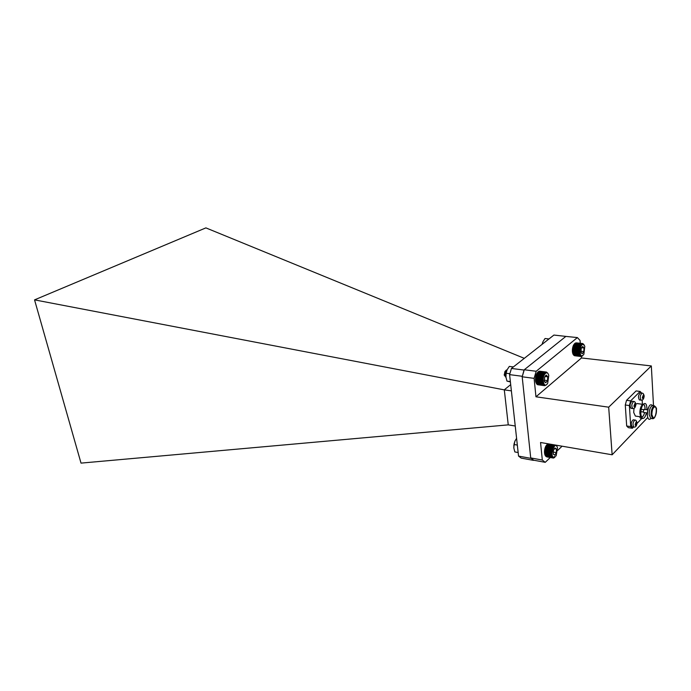<?xml version="1.0" encoding="UTF-8"?>
<svg xmlns="http://www.w3.org/2000/svg" width="691" height="691" viewBox="0 0 691 691"><rect width="100%" height="100%" fill="white"/><g stroke="black" fill="none" stroke-linecap="round" stroke-linejoin="round"><path stroke-width="1.04" d="M513.378 366.938L509.336 366.403L507.134 369.737L505.907 370.411C504.568 373.01 504.603 375.394 506.011 377.571M509.846 373.719L506.097 373.226L507.134 369.737C505.035 371.24 504.646 373.779 505.976 377.346M505.872 375.99L504.18 374.988L505.156 371.205M505.613 370.972L506.477 371.482M505.907 370.411L506.451 370.056M506.399 370.981L504.801 371.81L504.43 375.386L505.967 377.26M505.752 371.067C504.594 372.941 504.646 374.747 505.898 376.5M505.864 370.834C504.344 372.622 504.361 374.531 505.907 376.586M545.009 373.822C540.993 378.608 544.327 389.767 547.738 383.09L548.766 375.36C547.946 372.613 546.685 372.103 545.009 373.822M544.646 377.251L544.361 381.069L545.786 382.745L547.488 380.62L547.773 376.82L546.348 375.135L544.646 377.251M544.594 381.829L545.786 382.745L547.488 380.62L547.773 376.82L546.348 375.135L545.432 375.74M544.249 380.197L547.488 380.62M544.974 376.465L547.773 376.82M546.469 384.706L544.784 385.682L543.264 384.835L543.567 384.403L543.022 384.455L543.351 384.015L542.461 382.969L542.858 382.529L542.331 382.373L542.323 378.245L543.143 376.655L542.789 376.163L543.333 376.034L543.005 375.524L543.549 375.438L543.247 374.911L543.791 374.876L544.111 373.382L544.638 373.503L544.43 372.985L544.949 373.157L544.758 372.656L546.451 372.069L547.868 373.295M542.858 382.529L535.646 381.57M542.461 382.969L535.862 382.088M535.741 381.492L542.331 382.373M542.755 381.942L535.542 380.983M542.245 381.743L535.646 380.862M542.988 383.073L535.784 382.106M542.616 383.514L536.026 382.633M542.806 384.015L536.216 383.134M543.022 384.455L536.441 383.565M543.264 384.835L536.682 383.946M543.532 385.146L536.95 384.256M543.826 385.388L537.244 384.498M544.128 385.561L537.555 384.671M544.448 385.656L537.874 384.766M546.451 372.069L539.87 371.24M546.123 372.034L539.541 371.205M545.786 372.078L539.196 371.248M545.441 372.199L538.85 371.369M545.104 372.389L538.505 371.559M544.758 372.656L538.168 371.818M544.43 372.985L537.831 372.147M544.111 373.382L537.512 372.544M544.335 373.909L537.123 372.985M543.8 373.84L537.209 373.002M544.059 374.367L536.847 373.451M543.515 374.349L536.916 373.511M543.791 374.876L536.579 373.952M543.247 374.911L536.648 374.073M543.549 375.438L536.337 374.505M543.005 375.524L536.406 374.669M543.333 376.034L536.112 375.101M542.789 376.163L536.19 375.317M543.143 376.655L535.922 375.723M542.599 376.837L536 375.982M542.979 377.303L535.758 376.37M542.444 377.536L535.845 376.673M542.841 377.977L535.629 377.036M542.323 378.245L535.724 377.381M542.746 378.659L535.534 377.718M542.236 378.962L535.637 378.098M542.677 379.333L535.465 378.392M542.185 379.679L535.585 378.815M542.642 380.015L535.43 379.065M542.167 380.387L535.568 379.514M542.642 380.681L535.43 379.73M542.185 381.078L535.585 380.205M542.685 381.32L535.473 380.37M582.617 355.83L581.399 356.521L580.259 356.09L578.946 351.667L580.077 345.871L581.183 344.187L582.712 343.531L576.259 342.874M582.409 343.522L575.871 342.926M582.107 343.582L575.491 343.047M581.796 343.712L575.128 343.246M581.485 343.919L575.067 343.237L574.359 343.919M573.815 344.662L573.565 345.111L573.815 344.662L580.837 345.414M573.565 345.111L573.331 345.612L573.565 345.111L580.595 345.863M573.331 345.612L573.124 346.148L573.331 345.612L580.362 346.364M573.124 346.148L572.934 346.727L573.124 346.148L580.146 346.908M572.934 346.727L572.77 347.331L572.934 346.727L579.956 347.487M572.77 347.331L572.632 347.953L572.77 347.331L579.792 348.091M572.632 347.953L572.519 348.592L572.632 347.953L579.654 348.713M572.519 348.592L572.442 349.231L572.519 348.592L579.55 349.352M572.442 349.231L572.39 349.879L572.442 349.231L579.464 350.009M572.39 349.879L572.373 350.518L572.39 349.879L579.421 350.657M572.373 350.518L572.381 351.149L572.373 350.518L579.395 351.296M572.381 351.149L572.424 351.754L572.381 351.149L579.412 351.926M572.424 351.754L572.502 352.332L572.424 351.754L579.447 352.531M572.502 352.332L572.606 352.876L572.502 352.332L579.524 353.118M572.606 352.876L572.735 353.377L572.606 352.876L579.628 353.662M572.735 353.377L572.986 353.878L572.735 353.377L579.758 354.172M572.891 353.835L573.167 354.336L572.891 353.835M573.081 354.25L573.366 354.733L573.081 354.25M579.784 355.459L573.366 354.733L580.008 355.805M573.651 355.088L580.259 356.09M573.953 355.373L580.526 356.297M574.281 355.589L580.803 356.444M542.012 344.429L542.21 343.98M579.87 350.657C580.146 355.908 581.477 357.135 583.852 354.336L584.811 346.234C582.72 342.84 581.071 344.317 579.87 350.657M580.993 352.211L582.306 353.706L583.809 351.589L584.007 347.979L582.703 346.467L581.183 348.575L580.993 352.211M581.226 352.937L582.306 353.706L583.809 351.589L584.007 347.979L582.703 346.467M580.863 351.27L583.809 351.589M581.52 347.711L584.007 347.979M582.712 343.531L584.007 344.61M574.644 355.744L581.096 356.513M581.183 344.187L574.765 343.505M580.889 344.524L574.463 343.842M580.604 344.913L574.178 344.23M580.336 345.37L573.91 344.679M580.077 345.871L573.651 345.18M579.844 346.416L573.418 345.733M579.637 347.012L573.21 346.312M579.447 347.633L573.02 346.934M579.291 348.281L572.865 347.582M579.162 348.946L572.735 348.247M579.058 349.629L572.632 348.92M578.989 350.311L572.563 349.603M578.954 350.993L572.528 350.285M578.946 351.667L572.519 350.95M578.98 352.315L572.554 351.598M579.041 352.946L572.614 352.229M579.127 353.533L572.709 352.816M579.248 354.094L572.83 353.369M579.404 354.604L572.986 353.878M579.585 355.062L573.167 354.336M554.908 457.252L553.603 458.029L552.411 457.667L551.116 453.935L551.91 448.528L554.251 445.064L547.514 444.183M553.923 445.28L547.082 444.52M546.14 445.652L545.864 446.127L546.14 445.652L553.197 446.878M545.864 446.127L545.614 446.645L545.864 446.127L552.93 447.353M545.614 446.645L545.38 447.207L545.614 446.645L552.67 447.872M545.38 447.207L545.164 447.794L545.38 447.207L552.437 448.433M545.164 447.794L544.983 448.416L545.164 447.794L552.23 449.029M544.983 448.416L544.828 449.055L544.983 448.416L552.04 449.651M544.828 449.055L544.698 449.703L544.828 449.055L551.884 450.29M544.698 449.703L544.603 450.368L544.698 449.703L551.764 450.947M544.603 450.368L544.534 451.024L544.603 450.368L551.66 451.612M544.534 451.024L544.508 451.672L544.534 451.024L551.599 452.268M544.508 451.672L544.508 452.303L544.508 451.672L551.565 452.916M544.508 452.303L544.543 452.916L544.508 452.303L551.565 453.555M544.543 452.916L544.612 453.495L544.543 452.916L551.599 454.168M544.612 453.495L544.707 454.039L544.612 453.495L551.668 454.747M544.707 454.039L544.923 454.557L544.707 454.039L551.764 455.3M544.836 454.54L545.078 455.067L544.836 454.54M545 454.989L545.259 455.516L545 454.989M545.19 455.395L545.475 455.913L551.919 457.071M545.51 455.913L552.152 457.399M545.795 456.259L552.411 457.667M546.115 456.535L552.688 457.865M546.469 456.742L552.981 457.995M513.819 445.773L514.294 442.957M514.199 443.346L513.854 445.375M553.318 457.252L556.151 455.853L557.473 447.906C555.659 439.813 549.241 454.142 553.318 457.252M553.396 454.367L554.769 455.136L556.324 452.605L556.419 449.012L554.951 447.932L553.387 450.463L553.292 454.073L554.769 455.136L556.324 452.605L556.419 449.012L554.951 447.932M553.12 452.044L556.324 452.605M554.199 448.623L556.419 449.012M555.918 445.134L556.868 446.334M554.251 445.064L554.951 444.969M553.595 445.574L547.142 444.468M553.284 445.937L546.823 444.823M552.973 446.351L546.512 445.237M552.679 446.827L546.218 445.704M552.403 447.353L545.942 446.231M552.144 447.915L545.683 446.801M551.91 448.528L545.449 447.405M551.703 449.167L545.242 448.044M551.522 449.832L545.061 448.701M551.375 450.523L544.914 449.383M551.254 451.214L544.793 450.074M551.168 451.905L544.707 450.774M551.116 452.605L544.655 451.456M551.098 453.279L544.646 452.13M551.116 453.935L544.663 452.786M551.176 454.566L544.715 453.417M551.263 455.162L544.802 454.013M551.375 455.715L544.923 454.557M551.53 456.224L545.078 455.067M551.712 456.673L545.259 455.516M553.292 458.047L546.849 456.889M634.683 404.935L634.027 405.531L634.096 406.723L634.761 406.135L634.787 407.448L635.824 404.382L635.763 403.786L635.228 404.382L635.081 403.06L634.683 404.935M643.036 396.548L642.388 397.126L642.457 398.31L643.105 397.74L643.122 399.035L644.142 396.021L644.081 395.433L643.563 396.012L643.425 394.699L643.036 396.548M635.841 423.523L635.193 424.136L635.262 425.31L635.919 424.715L635.945 426.002L636.972 422.944L636.912 422.356L636.385 422.97L636.238 421.657L635.841 423.523M653.513 405.729L651.328 365.945L581.477 357.955L535.957 396.798L534.1 378.357L522.189 376.794L530.714 457.926L533.685 460.206L545.242 462.331L550.286 457.511M581.477 357.955L581.364 356.513M580.285 343.272L580.051 340.438L577.391 337.579L536.19 371.266L534.1 378.357M651.328 365.945L608.685 407.18L612.14 454.782L540.552 442.499L542.314 460.042L545.242 462.331M557.663 450.437L562.085 446.196M577.391 337.579L565.869 336.405L524.279 369.754L522.189 376.794M536.19 371.266L524.279 369.754M542.314 460.042L530.714 457.926M608.685 407.18L535.957 396.798M612.14 454.782L647.735 417.502M641.654 393.084L640.142 391.452L636.091 390.925L626.547 400.314L625.286 404.978L626.677 425.993L628.335 427.651L632.386 428.273L633.561 427.047M639.581 416.682L640.453 418.236L642.181 418.487L641.317 416.958M633.181 419.8C631.064 421.873 630.719 424.222 632.144 426.831L633.88 427.098C632.464 424.481 632.809 422.141 634.917 420.059L633.181 419.8M640.332 392.911C638.259 395.01 637.948 397.342 639.374 399.908L641.11 400.149C639.685 397.575 640.004 395.243 642.069 393.136L640.332 392.911M631.98 401.221C629.855 403.337 629.518 405.703 630.978 408.321L632.731 408.562C631.28 405.945 631.609 403.579 633.733 401.462L631.98 401.221M643.071 404.382L637.145 403.57L635.815 404.226M634.018 408.346L633.69 412.441L635.366 416.068L641.291 416.932M640.142 391.452L630.633 400.875L629.38 405.548L630.736 426.615L632.386 428.273M636.99 423.497L641.792 418.426M642.397 404.295L642.146 400.029M629.38 405.548L625.286 404.978M630.633 400.875L626.547 400.314M630.736 426.615L626.677 425.993M651.708 414.842C651.311 407.975 656.105 403.008 656.441 409.875C656.839 416.638 652.079 421.717 651.708 414.842M651.043 414.98C651.181 409.651 652.339 406.619 654.507 405.867L656.243 408.174C656.925 406.792 656.441 418.781 652.753 418.703L651.043 414.98M651.872 414.669C651.993 410.083 652.986 407.465 654.861 406.818C657.573 406.93 655.932 418.521 653.289 417.874L651.872 414.669M647.294 413.944L648.003 408.925M647.355 415.541L647.061 413.814L648.512 407.405M647.052 412.933L643.667 412.449L643.261 411.551L644.124 409.348M642.172 404.943L642.967 404.451M643.356 404.425L643.356 404.425C644.522 404.796 645.083 406.481 645.031 409.478M644.591 412.587C643.805 415.481 642.794 416.941 641.576 416.975L641.576 416.975M641.213 416.846L640.583 416.137M641.369 417.019L640.419 415.956L639.875 413.373C639.806 409.875 640.505 407.111 641.965 405.073L643.174 404.321M643.235 404.321C644.504 404.555 645.118 406.282 645.066 409.487M644.625 412.587C643.779 415.68 642.716 417.165 641.429 417.036M646.491 412.855C644.919 418.193 643.243 419.618 641.464 417.122L640.825 414.064C640.747 409.927 641.568 406.654 643.295 404.244C645.696 402.352 646.906 404.183 646.931 409.746M650.965 418.444C649.013 420.327 647.795 419.178 647.32 415.006C648.028 406.256 649.851 403.138 652.788 405.626M652.684 418.694L650.81 418.418L649.151 414.712C649.29 409.392 650.447 406.351 652.624 405.608L654.507 405.867M635.815 422.987L636.385 422.97M635.832 423.281L636.981 423.523M635.789 422.693L635.47 423.92L636.454 424.153M635.962 425.345L636.471 425.449M635.228 424.464L635.919 424.715M634.658 404.416L635.228 404.382M634.675 404.745L635.832 404.969M634.234 405.375L635.305 405.591M634.804 406.8L635.323 406.904M634.07 405.893L634.761 406.135M643.01 396.047L643.563 396.012M643.027 396.384L644.15 396.608M642.578 396.997L643.632 397.204M643.148 398.405L643.649 398.508M642.431 397.506L643.105 397.74M511.375 390.864L504.223 389.862L510.692 384.645M566.24 336.439L553.923 335.057L511.444 368.45L524.037 370.048L522.223 376.681M530.766 457.96L533.435 460.361L521.204 458.116L518.544 456.095L509.595 374.626L511.444 368.45M522.18 376.275L509.595 374.626M518.544 456.095L530.8 458.34M515.236 426.01L508.248 424.87L504.309 389.871M504.223 389.862L34.55 299.868L81.02 463.117L508.248 424.87M34.55 299.868L205.883 227.883L524.305 358.344M506.097 373.226L505.95 377.096L506.969 381.095L510.399 381.942M510.355 381.553L506.969 381.095M505.872 375.757L506.408 371.715M548.965 338.953L545.052 338.504L542.996 341.639L542.176 344.291M542.133 344.325L542.651 342.486M516.592 438.327L515.011 440.944L514.009 444.494L513.854 448.122L514.838 451.94L518.146 452.536M517.326 445.082L514.009 444.494M513.793 447.181L514.778 441.497M634.632 404.088L634.303 405.315M635.608 404.002L635.176 403.544M635.357 406.429L635.685 405.202M642.984 395.71L642.665 396.919M643.934 395.641L643.52 395.174M643.684 398.042L644.003 396.833M636.765 422.572L636.333 422.132M636.506 424.982L636.834 423.764M634.381 406.524L634.813 406.982M642.734 398.111L643.157 398.569M635.539 425.103L635.97 425.544M647.493 409.823L644.107 409.348M643.675 409.651L641.196 409.305M643.338 412.043L640.851 411.689M640.419 415.956L641.464 417.122M641.965 405.073L643.295 404.244M642.181 418.487L643.001 418.444M644.133 395.874L644.116 395.701C643.649 393.861 642.967 393.006 642.069 393.136M641.11 400.149C642.613 400.426 643.615 399.268 644.124 396.677M635.824 404.339L635.806 404.045C635.314 402.179 634.623 401.324 633.733 401.462M632.731 408.562C634.243 408.873 635.271 407.699 635.806 405.047M636.972 422.901L636.947 422.59C636.48 420.776 635.798 419.929 634.917 420.059M633.88 427.098C635.4 427.409 636.428 426.243 636.955 423.6"/></g></svg>
